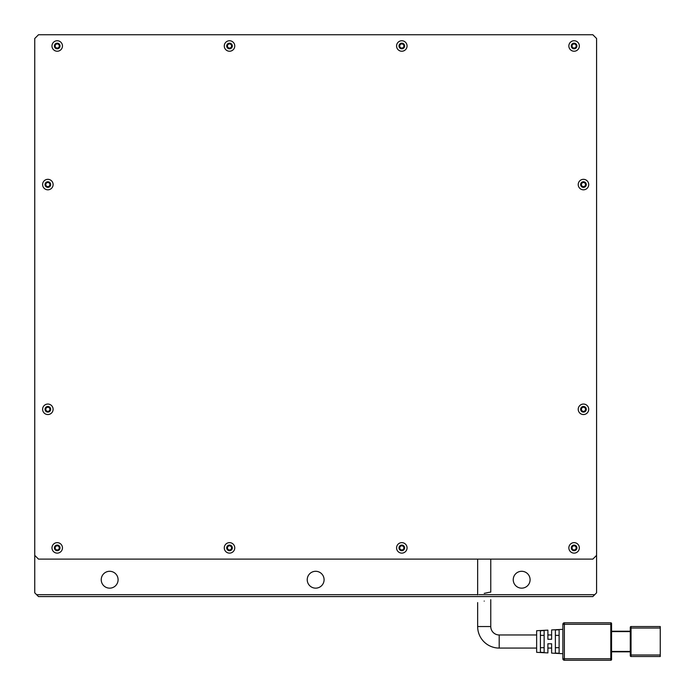 <?xml version="1.0" encoding="UTF-8"?>
<svg xmlns="http://www.w3.org/2000/svg" width="695" height="695" viewBox="0 0 695 695"><rect width="100%" height="100%" fill="white"/><g stroke="black" fill="none" stroke-linecap="round" stroke-linejoin="round"><path stroke-width="1.04" d="M60.031 45.983A2.806 2.806 0 0 1 57.225 48.798A2.806 2.806 0 0 1 54.41 45.983A2.806 2.806 0 0 1 57.225 43.177A2.806 2.806 0 0 1 60.031 45.983M232.33 45.983A2.806 2.806 0 0 1 229.515 48.798A2.806 2.806 0 0 1 226.709 45.983A2.806 2.806 0 0 1 229.515 43.177A2.806 2.806 0 0 1 232.33 45.983M404.62 45.983A2.806 2.806 0 0 1 401.806 48.798A2.806 2.806 0 0 1 399 45.983A2.806 2.806 0 0 1 401.806 43.177A2.806 2.806 0 0 1 404.62 45.983M576.911 45.983A2.806 2.806 0 0 1 574.105 48.798A2.806 2.806 0 0 1 571.29 45.983A2.806 2.806 0 0 1 574.105 43.177A2.806 2.806 0 0 1 576.911 45.983M60.031 547.886A2.806 2.806 0 0 1 57.225 550.692A2.806 2.806 0 0 1 54.41 547.886A2.806 2.806 0 0 1 57.225 545.08A2.806 2.806 0 0 1 60.031 547.886M232.33 547.886A2.806 2.806 0 0 1 229.515 550.692A2.806 2.806 0 0 1 226.709 547.886A2.806 2.806 0 0 1 229.515 545.08A2.806 2.806 0 0 1 232.33 547.886M404.62 547.886A2.806 2.806 0 0 1 401.806 550.692A2.806 2.806 0 0 1 399 547.886A2.806 2.806 0 0 1 401.806 545.08A2.806 2.806 0 0 1 404.62 547.886M576.911 547.886A2.806 2.806 0 0 1 574.105 550.692A2.806 2.806 0 0 1 571.29 547.886A2.806 2.806 0 0 1 574.105 545.08A2.806 2.806 0 0 1 576.911 547.886M50.666 409.303A2.806 2.806 0 0 1 47.859 412.109A2.806 2.806 0 0 1 45.053 409.303A2.806 2.806 0 0 1 47.859 406.488A2.806 2.806 0 0 1 50.666 409.303M50.666 184.575A2.806 2.806 0 0 1 47.859 187.381A2.806 2.806 0 0 1 45.053 184.575A2.806 2.806 0 0 1 47.859 181.76A2.806 2.806 0 0 1 50.666 184.575M586.276 409.303A2.806 2.806 0 0 1 583.47 412.109A2.806 2.806 0 0 1 580.655 409.303A2.806 2.806 0 0 1 583.47 406.488A2.806 2.806 0 0 1 586.276 409.303M586.276 184.575A2.806 2.806 0 0 1 583.47 187.381A2.806 2.806 0 0 1 580.655 184.575A2.806 2.806 0 0 1 583.47 181.76A2.806 2.806 0 0 1 586.276 184.575M62.463 45.983A5.247 5.247 0 0 1 57.225 51.23A5.247 5.247 0 0 1 51.977 45.983A5.247 5.247 0 0 1 57.225 40.744A5.247 5.247 0 0 1 62.463 45.983M234.762 45.983A5.247 5.247 0 0 1 229.515 51.23A5.247 5.247 0 0 1 224.277 45.983A5.247 5.247 0 0 1 229.515 40.744A5.247 5.247 0 0 1 234.762 45.983M407.053 45.983A5.247 5.247 0 0 1 401.806 51.23A5.247 5.247 0 0 1 396.567 45.983A5.247 5.247 0 0 1 401.806 40.744A5.247 5.247 0 0 1 407.053 45.983M579.343 45.983A5.247 5.247 0 0 1 574.105 51.23A5.247 5.247 0 0 1 568.857 45.983A5.247 5.247 0 0 1 574.105 40.744A5.247 5.247 0 0 1 579.343 45.983M62.463 547.886A5.247 5.247 0 0 1 57.225 553.124A5.247 5.247 0 0 1 51.977 547.886A5.247 5.247 0 0 1 57.225 542.639A5.247 5.247 0 0 1 62.463 547.886M234.762 547.886A5.247 5.247 0 0 1 229.515 553.124A5.247 5.247 0 0 1 224.277 547.886A5.247 5.247 0 0 1 229.515 542.639A5.247 5.247 0 0 1 234.762 547.886M407.053 547.886A5.247 5.247 0 0 1 401.806 553.124A5.247 5.247 0 0 1 396.567 547.886A5.247 5.247 0 0 1 401.806 542.639A5.247 5.247 0 0 1 407.053 547.886M579.343 547.886A5.247 5.247 0 0 1 574.105 553.124A5.247 5.247 0 0 1 568.857 547.886A5.247 5.247 0 0 1 574.105 542.639A5.247 5.247 0 0 1 579.343 547.886M53.107 409.303A5.247 5.247 0 0 1 47.859 414.541A5.247 5.247 0 0 1 42.612 409.303A5.247 5.247 0 0 1 47.859 404.056A5.247 5.247 0 0 1 53.107 409.303M53.107 184.575A5.247 5.247 0 0 1 47.859 189.813A5.247 5.247 0 0 1 42.612 184.575A5.247 5.247 0 0 1 47.859 179.327A5.247 5.247 0 0 1 53.107 184.575M588.708 409.303A5.247 5.247 0 0 1 583.47 414.541A5.247 5.247 0 0 1 578.223 409.303A5.247 5.247 0 0 1 583.47 404.056A5.247 5.247 0 0 1 588.708 409.303M588.708 184.575A5.247 5.247 0 0 1 583.47 189.813A5.247 5.247 0 0 1 578.223 184.575A5.247 5.247 0 0 1 583.47 179.327A5.247 5.247 0 0 1 588.708 184.575M38.494 559.119L592.835 559.119L596.579 555.375L596.579 38.494L592.835 34.75L38.494 34.75L34.75 38.494L34.75 555.375L38.494 559.119M484.215 593.382C492.642 591.645 492.642 591.645 484.215 593.382C475.788 595.424 475.788 595.424 484.215 593.382C475.788 595.424 475.788 595.424 484.215 593.382L488.767 592.401M490.766 559.119L490.766 592.097L488.854 592.383M547.886 652.909L547.886 643.77L551.63 643.77L547.886 643.77L551.63 643.77L551.63 653.109L551.63 648.079L547.886 648.079L547.886 652.909L536.644 652.318L536.644 630.721L547.886 630.13L547.886 634.969L551.63 634.969L551.63 629.939L562.863 629.349M551.63 653.109L562.863 653.7M499.192 634.969L499.192 648.079A21.536 21.536 0 0 1 477.656 626.543L490.766 626.543A8.427 8.427 0 0 0 499.192 634.969L536.644 634.969M499.192 648.079L536.644 648.079M484.215 601.088C492.633 599.194 492.633 599.194 484.215 601.088C492.633 599.194 492.633 599.194 484.215 601.088C475.788 603.069 475.788 603.069 484.215 601.088C475.788 603.069 475.788 603.069 484.215 601.088M564.366 622.798L610.809 622.798L564.366 622.798L564.366 624.292L610.809 624.292L610.809 622.798A0.747 0.747 0 0 1 611.557 623.545L611.557 659.503A0.747 0.747 0 0 1 610.809 660.25L564.366 660.25L610.809 660.25L610.809 658.756L564.366 658.756L564.366 624.292L562.863 624.292A1.494 1.494 0 0 1 564.366 622.798A1.494 1.494 0 0 0 562.863 624.292L562.863 658.756L564.366 658.756L564.366 660.25A1.494 1.494 0 0 1 562.863 658.756A1.494 1.494 0 0 0 564.366 660.25M630.287 631.225L611.557 631.225M611.557 651.823L630.287 651.823M551.63 629.939L551.63 639.278L547.886 639.278L547.886 630.13M559.119 653.283L555.375 653.083L555.375 629.957L559.119 629.757L559.119 653.283M544.142 652.483L540.397 652.284L540.397 630.756L544.142 630.556L544.142 652.483M630.287 655.003L630.287 655.759A0.747 0.747 0 0 0 631.034 656.506L660.25 656.506L660.25 655.003L630.287 655.003L630.287 627.29A0.747 0.747 0 0 1 631.034 626.543L660.25 626.543L631.034 626.543L631.034 628.037L630.287 628.037M555.375 647.679L559.119 647.679M559.119 635.369L555.375 635.369M540.397 647.679L544.142 647.679M544.142 635.369L540.397 635.369M630.287 655.759A0.747 0.747 0 0 0 631.034 656.506L631.034 628.037L660.25 628.037L660.25 655.003M660.25 628.037L660.25 626.543M101.235 579.726A8.427 8.427 0 0 0 109.662 588.152A8.427 8.427 0 0 0 118.089 579.726A8.427 8.427 0 0 0 109.662 571.29A8.427 8.427 0 0 0 101.235 579.726M307.233 579.726A8.427 8.427 0 0 0 315.66 588.152A8.427 8.427 0 0 0 324.087 579.726A8.427 8.427 0 0 0 315.66 571.29A8.427 8.427 0 0 0 307.233 579.726M513.24 579.726A8.427 8.427 0 0 0 521.667 588.152A8.427 8.427 0 0 0 530.094 579.726A8.427 8.427 0 0 0 521.667 571.29A8.427 8.427 0 0 0 513.24 579.726M596.579 555.375L596.579 592.835L594.703 594.703L478.777 594.703M477.656 594.703L36.627 594.703L34.75 592.835L34.75 555.375M594.703 594.703L592.835 596.579L38.494 596.579L36.627 594.703M404.429 45.983A2.624 2.624 0 0 1 401.806 48.607A2.624 2.624 0 0 1 399.191 45.983A2.624 2.624 0 0 1 401.806 43.368A2.624 2.624 0 0 1 404.429 45.983M232.139 45.983A2.624 2.624 0 0 1 229.515 48.607A2.624 2.624 0 0 1 226.891 45.983A2.624 2.624 0 0 1 229.515 43.368A2.624 2.624 0 0 1 232.139 45.983M59.848 45.983A2.624 2.624 0 0 1 57.225 48.607A2.624 2.624 0 0 1 54.601 45.983A2.624 2.624 0 0 1 57.225 43.368A2.624 2.624 0 0 1 59.848 45.983M50.483 184.575A2.624 2.624 0 0 1 47.859 187.19A2.624 2.624 0 0 1 45.236 184.575A2.624 2.624 0 0 1 47.859 181.951A2.624 2.624 0 0 1 50.483 184.575M50.483 409.303A2.624 2.624 0 0 1 47.859 411.927A2.624 2.624 0 0 1 45.236 409.303A2.624 2.624 0 0 1 47.859 406.679A2.624 2.624 0 0 1 50.483 409.303M59.848 547.886A2.624 2.624 0 0 1 57.225 550.51A2.624 2.624 0 0 1 54.601 547.886A2.624 2.624 0 0 1 57.225 545.262A2.624 2.624 0 0 1 59.848 547.886M232.139 547.886A2.624 2.624 0 0 1 229.515 550.51A2.624 2.624 0 0 1 226.891 547.886A2.624 2.624 0 0 1 229.515 545.262A2.624 2.624 0 0 1 232.139 547.886M404.429 547.886A2.624 2.624 0 0 1 401.806 550.51A2.624 2.624 0 0 1 399.191 547.886A2.624 2.624 0 0 1 401.806 545.262A2.624 2.624 0 0 1 404.429 547.886M576.728 547.886A2.624 2.624 0 0 1 574.105 550.51A2.624 2.624 0 0 1 571.481 547.886A2.624 2.624 0 0 1 574.105 545.262A2.624 2.624 0 0 1 576.728 547.886M586.085 409.303A2.624 2.624 0 0 1 583.47 411.927A2.624 2.624 0 0 1 580.846 409.303A2.624 2.624 0 0 1 583.47 406.679A2.624 2.624 0 0 1 586.085 409.303M586.085 184.575A2.624 2.624 0 0 1 583.47 187.19A2.624 2.624 0 0 1 580.846 184.575A2.624 2.624 0 0 1 583.47 181.951A2.624 2.624 0 0 1 586.085 184.575M576.728 45.983A2.624 2.624 0 0 1 574.105 48.607A2.624 2.624 0 0 1 571.481 45.983A2.624 2.624 0 0 1 574.105 43.368A2.624 2.624 0 0 1 576.728 45.983M399.747 45.983A2.059 2.059 0 0 0 401.806 48.051A2.059 2.059 0 0 0 403.873 45.983A2.059 2.059 0 0 0 401.806 43.924A2.059 2.059 0 0 0 399.747 45.983M227.456 45.983A2.059 2.059 0 0 0 229.515 48.051A2.059 2.059 0 0 0 231.574 45.983A2.059 2.059 0 0 0 229.515 43.924A2.059 2.059 0 0 0 227.456 45.983M55.166 45.983A2.059 2.059 0 0 0 57.225 48.051A2.059 2.059 0 0 0 59.283 45.983A2.059 2.059 0 0 0 57.225 43.924A2.059 2.059 0 0 0 55.166 45.983M45.8 184.575A2.059 2.059 0 0 0 47.859 186.634A2.059 2.059 0 0 0 49.918 184.575A2.059 2.059 0 0 0 47.859 182.507A2.059 2.059 0 0 0 45.8 184.575M45.8 409.303A2.059 2.059 0 0 0 47.859 411.362A2.059 2.059 0 0 0 49.918 409.303A2.059 2.059 0 0 0 47.859 407.244A2.059 2.059 0 0 0 45.8 409.303M55.166 547.886A2.059 2.059 0 0 0 57.225 549.945A2.059 2.059 0 0 0 59.283 547.886A2.059 2.059 0 0 0 57.225 545.827A2.059 2.059 0 0 0 55.166 547.886M227.456 547.886A2.059 2.059 0 0 0 229.515 549.945A2.059 2.059 0 0 0 231.574 547.886A2.059 2.059 0 0 0 229.515 545.827A2.059 2.059 0 0 0 227.456 547.886M399.747 547.886A2.059 2.059 0 0 0 401.806 549.945A2.059 2.059 0 0 0 403.873 547.886A2.059 2.059 0 0 0 401.806 545.827A2.059 2.059 0 0 0 399.747 547.886M572.046 547.886A2.059 2.059 0 0 0 574.105 549.945A2.059 2.059 0 0 0 576.164 547.886A2.059 2.059 0 0 0 574.105 545.827A2.059 2.059 0 0 0 572.046 547.886M581.411 409.303A2.059 2.059 0 0 0 583.47 411.362A2.059 2.059 0 0 0 585.529 409.303A2.059 2.059 0 0 0 583.47 407.244A2.059 2.059 0 0 0 581.411 409.303M581.411 184.575A2.059 2.059 0 0 0 583.47 186.634A2.059 2.059 0 0 0 585.529 184.575A2.059 2.059 0 0 0 583.47 182.507A2.059 2.059 0 0 0 581.411 184.575M572.046 45.983A2.059 2.059 0 0 0 574.105 48.051A2.059 2.059 0 0 0 576.164 45.983A2.059 2.059 0 0 0 574.105 43.924A2.059 2.059 0 0 0 572.046 45.983M610.809 622.798A0.747 0.747 0 0 1 611.557 623.545M611.557 624.292L610.809 624.292L610.809 658.756L611.557 658.756M630.287 651.45L611.557 651.45M611.557 631.599L630.287 631.599M611.557 659.503A0.747 0.747 0 0 1 610.809 660.25M477.656 594.955L477.656 559.119M490.766 626.543L490.766 599.663M477.656 626.543L477.656 602.6"/></g></svg>
